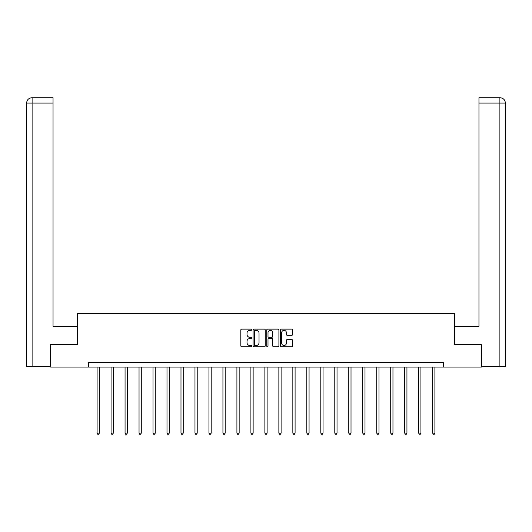<?xml version="1.0" encoding="UTF-8"?>
<svg xmlns="http://www.w3.org/2000/svg" width="532" height="532" viewBox="0 0 532 532"><rect width="100%" height="100%" fill="white"/><g stroke="black" fill="none" stroke-linecap="round" stroke-linejoin="round"><path stroke-width="0.8" d="M251.663 329.734A0.618 0.618 0 0 0 251.044 329.122L241.694 329.122A0.878 0.878 0 0 0 240.816 330L240.816 345.833A0.878 0.878 0 0 0 241.694 346.718L251.044 346.718A0.618 0.618 0 0 0 251.663 346.099A0.618 0.618 0 0 0 251.044 345.487L249.834 345.487A2.813 2.813 0 0 1 247.021 342.668L247.021 341.351A2.813 2.813 0 0 1 249.834 338.532L251.044 338.532A0.618 0.618 0 0 0 251.663 337.92A0.618 0.618 0 0 0 251.044 337.301L249.834 337.301A2.813 2.813 0 0 1 247.021 334.488L247.021 333.165A2.813 2.813 0 0 1 249.834 330.352L251.044 330.352A0.618 0.618 0 0 0 251.663 329.734M291.709 335.326A0.878 0.878 0 0 0 292.593 334.442L292.593 330A0.878 0.878 0 0 0 291.709 329.122L281.328 329.122A0.878 0.878 0 0 0 280.45 330L280.45 345.833A0.878 0.878 0 0 0 281.328 346.718L291.709 346.718A0.878 0.878 0 0 0 292.593 345.833L292.593 340.467A0.878 0.878 0 0 0 291.709 339.589L287.267 339.589A0.878 0.878 0 0 0 286.389 340.467L286.389 343.133A2.354 2.354 0 0 1 284.035 345.487A2.354 2.354 0 0 1 281.681 343.133L281.681 332.706A2.354 2.354 0 0 1 284.035 330.352A2.354 2.354 0 0 1 286.389 332.706L286.389 334.442A0.878 0.878 0 0 0 287.267 335.326L291.709 335.326M53.04 97.715L31.987 97.715L53.04 97.715L53.04 103.088L32.113 103.088L32.113 366.601L50.354 366.601L50.354 344.643L77.333 344.643L77.333 313.268L454.667 313.268L454.667 344.643L481.38 344.643L481.38 367.047L443.289 367.047L443.289 362.565L88.711 362.565L88.711 367.047L443.289 367.047M50.62 344.643L50.62 367.047L88.711 367.047M265.229 330A0.878 0.878 0 0 0 264.351 329.122L253.97 329.122A0.878 0.878 0 0 0 253.092 330L253.092 345.833A0.878 0.878 0 0 0 253.97 346.718L264.351 346.718A0.878 0.878 0 0 0 265.229 345.833L265.229 330M267.649 329.122L278.03 329.122A0.878 0.878 0 0 1 278.908 330L278.908 345.833A0.878 0.878 0 0 1 278.03 346.718L273.588 346.718A0.878 0.878 0 0 1 272.71 345.833L272.71 339.416A0.878 0.878 0 0 0 271.825 338.532L268.879 338.532A0.878 0.878 0 0 0 268.002 339.416L268.002 346.099A0.618 0.618 0 0 1 267.383 346.718A0.618 0.618 0 0 1 266.771 346.099L266.771 330A0.878 0.878 0 0 1 267.649 329.122M254.934 330.352A0.618 0.618 0 0 0 254.323 330.971L254.323 344.869A0.618 0.618 0 0 0 254.934 345.487L256.211 345.487A2.813 2.813 0 0 0 259.031 342.668L259.031 333.165A2.813 2.813 0 0 0 256.211 330.352L254.934 330.352M272.71 332.753A2.354 2.354 0 0 0 270.356 330.399A2.354 2.354 0 0 0 268.002 332.753L268.002 336.423A0.878 0.878 0 0 0 268.879 337.301L271.825 337.301A0.878 0.878 0 0 0 272.71 336.423L272.71 332.753M97.097 367.047L97.097 433.121L99.331 433.121L99.331 367.047M99.331 433.121L98.659 434.285L97.768 434.285L97.097 433.121M77.24 344.643L77.24 326.269L53.04 326.269L53.04 103.088M32.113 366.601L26.6 366.601L26.6 103.088C26.919 99.823 28.715 98.028 31.973 97.715L31.987 97.715C28.708 98.034 26.913 99.83 26.6 103.088L26.6 312.823M32.113 97.715L33.323 97.715L32.113 97.715L32.113 103.088L26.6 103.088M454.76 344.643L454.76 326.269L478.96 326.269L478.96 97.715L500.014 97.715L478.96 97.715M505.4 312.823L505.4 103.088L505.4 366.601L481.646 366.601L481.38 344.643M499.887 97.715L498.677 97.715L499.887 97.715L499.887 103.088L478.96 103.088M499.887 366.601L499.887 103.088L505.4 103.088C505.081 99.823 503.285 98.028 500.027 97.715M111.075 367.047L111.075 433.121L113.316 433.121L113.316 367.047M113.316 433.121L112.644 434.285L111.747 434.285L111.075 433.121M125.06 367.047L125.06 433.121L127.301 433.121L127.301 367.047M127.301 433.121L126.629 434.285L125.732 434.285L125.06 433.121M139.038 367.047L139.038 433.121L141.279 433.121L141.279 367.047M141.279 433.121L140.608 434.285L139.71 434.285L139.038 433.121M153.023 367.047L153.023 433.121L155.264 433.121L155.264 367.047M155.264 433.121L154.593 434.285L153.695 434.285L153.023 433.121M167.001 367.047L167.001 433.121L169.243 433.121L169.243 367.047M169.243 433.121L168.571 434.285L167.68 434.285L167.001 433.121M180.986 367.047L180.986 433.121L183.227 433.121L183.227 367.047M183.227 433.121L182.556 434.285L181.658 434.285L180.986 433.121M194.971 367.047L194.971 433.121L197.212 433.121L197.212 367.047M197.212 433.121L196.534 434.285L195.643 434.285L194.971 433.121M208.95 367.047L208.95 433.121L211.191 433.121L211.191 367.047M211.191 433.121L210.519 434.285L209.621 434.285L208.95 433.121M222.935 367.047L222.935 433.121L225.176 433.121L225.176 367.047M225.176 433.121L224.504 434.285L223.606 434.285L222.935 433.121M236.913 367.047L236.913 433.121L239.154 433.121L239.154 367.047M239.154 433.121L238.482 434.285L237.585 434.285L236.913 433.121M250.898 367.047L250.898 433.121L253.139 433.121L253.139 367.047M253.139 433.121L252.467 434.285L251.57 434.285L250.898 433.121M264.883 367.047L264.883 433.121L267.117 433.121L267.117 367.047M267.117 433.121L266.446 434.285L265.554 434.285L264.883 433.121M278.861 367.047L278.861 433.121L281.102 433.121L281.102 367.047M281.102 433.121L280.43 434.285L279.533 434.285L278.861 433.121M292.846 367.047L292.846 433.121L295.087 433.121L295.087 367.047M295.087 433.121L294.415 434.285L293.518 434.285L292.846 433.121M306.824 367.047L306.824 433.121L309.065 433.121L309.065 367.047M309.065 433.121L308.394 434.285L307.496 434.285L306.824 433.121M320.809 367.047L320.809 433.121L323.05 433.121L323.05 367.047M323.05 433.121L322.379 434.285L321.481 434.285L320.809 433.121M334.788 367.047L334.788 433.121L337.029 433.121L337.029 367.047M337.029 433.121L336.357 434.285L335.466 434.285L334.788 433.121M348.773 367.047L348.773 433.121L351.014 433.121L351.014 367.047M351.014 433.121L350.342 434.285L349.444 434.285L348.773 433.121M362.757 367.047L362.757 433.121L364.999 433.121L364.999 367.047M364.999 433.121L364.32 434.285L363.429 434.285L362.757 433.121M376.736 367.047L376.736 433.121L378.977 433.121L378.977 367.047M378.977 433.121L378.305 434.285L377.407 434.285L376.736 433.121M390.721 367.047L390.721 433.121L392.962 433.121L392.962 367.047M392.962 433.121L392.29 434.285L391.392 434.285L390.721 433.121M404.699 367.047L404.699 433.121L406.94 433.121L406.94 367.047M406.94 433.121L406.268 434.285L405.371 434.285L404.699 433.121M418.684 367.047L418.684 433.121L420.925 433.121L420.925 367.047M420.925 433.121L420.253 434.285L419.356 434.285L418.684 433.121M432.669 367.047L432.669 433.121L434.903 433.121L434.903 367.047M434.903 433.121L434.232 434.285L433.341 434.285L432.669 433.121"/></g></svg>
